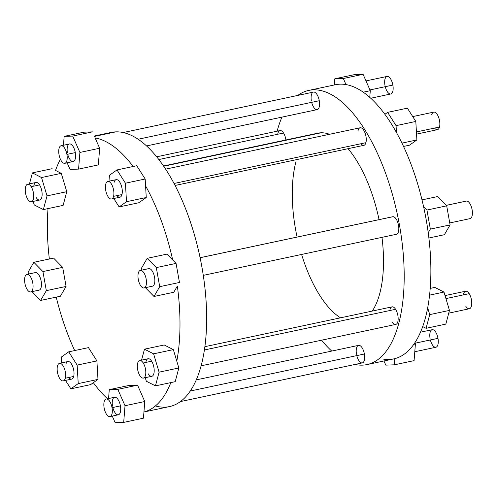 <?xml version="1.0" encoding="UTF-8"?>
<svg xmlns="http://www.w3.org/2000/svg" width="497" height="497" viewBox="0 0 497 497"><rect width="100%" height="100%" fill="white"/><g stroke="black" fill="none" stroke-linecap="round" stroke-linejoin="round"><path stroke-width="0.75" d="M30.41 291.963A8.971 3.895 78 0 1 24.893 283.29A8.971 3.895 78 0 1 27.267 274.344A8.971 3.895 78 0 1 32.783 283.01A8.971 3.895 78 0 1 30.41 291.963A8.971 3.895 -102 0 0 30.702 291.925A8.971 3.895 -102 0 0 32.721 282.675A8.971 3.895 -102 0 0 27.267 274.344A8.971 3.895 -102 0 0 26.975 274.375A8.971 3.895 -102 0 0 24.956 283.625A8.971 3.895 -102 0 0 30.41 291.963M26.975 274.375L35.368 272.592A8.971 3.895 78 0 1 35.666 272.555L27.267 274.344L35.666 272.555A8.971 3.895 78 0 1 41.114 280.892A8.971 3.895 78 0 1 39.101 290.136L30.702 291.925M28.491 274.052L28.143 272.089L33.833 262.292L42.928 271.573L46.327 290.646L40.63 300.437L32.013 291.646L40.63 300.437L60.386 296.237L40.63 300.437L46.327 290.646L66.082 286.44L60.386 296.237L66.082 286.44L46.327 290.646L42.928 271.573L62.684 267.367L66.082 286.44L62.684 267.367L42.928 271.573L33.833 262.292L53.589 258.092L62.684 267.367L53.589 258.092L33.833 262.292L28.143 272.089L28.491 274.052M38.803 290.173A8.971 3.895 -102 0 0 41.176 281.227A8.971 3.895 -102 0 0 35.666 272.555A8.971 3.895 -102 0 0 35.082 272.679M49.346 258.993A140.148 60.895 78 0 1 48.023 208.597A140.148 60.895 -102 0 0 49.346 258.993M74.693 350.559A140.148 60.895 78 0 1 56.229 297.119A140.148 60.895 -102 0 0 74.693 350.559M96.909 360.903L88.472 347.627L68.716 351.833L61.348 357.057L61.684 362.885L61.348 357.057L68.716 351.833L88.472 347.627L96.909 360.903L77.153 365.102L68.716 351.833L77.153 365.102L96.909 360.903L97.984 379.404L96.909 360.903M93.349 382.69L97.984 379.404L78.228 383.603L77.153 365.102L78.228 383.603L97.984 379.404L90.616 384.628L70.86 388.828L78.228 383.603L70.86 388.828L90.616 384.628L93.349 382.69A140.148 60.895 -102 0 0 107.501 398.756A140.148 60.895 78 0 1 93.349 382.69M137.563 385.15L129.021 385.448L109.272 389.648L108.563 398.532L109.272 389.648L129.021 385.448L137.563 385.15L117.808 389.35L109.272 389.648L117.808 389.35L137.563 385.15L144.77 401.52L137.563 385.15M143.937 412.001L144.77 401.52L125.02 405.72L117.808 389.35L125.02 405.72L144.77 401.52L143.447 418.188L123.691 422.388L125.02 405.72L123.691 422.388L143.447 418.188L143.937 412.001A140.148 60.895 -102 0 0 170.825 382.597A140.148 60.895 78 0 1 143.937 412.001L169.502 406.589A140.148 60.895 78 0 0 200.981 262.087A140.148 60.895 78 0 0 115.826 131.86L94.442 136.408L115.826 131.86A140.148 60.895 -102 0 0 106.725 133.792M173.347 349.627L164.221 344.974L144.465 349.18L141.558 360.139L144.465 349.18L164.221 344.974L173.347 349.627L153.592 353.827L144.465 349.18L153.592 353.827L173.347 349.627L176.802 361.164L173.347 349.627M177.348 286.104A140.148 60.895 78 0 1 176.802 361.164L178.839 367.973L159.083 372.172L153.592 353.827L159.083 372.172L178.839 367.973L175.205 381.671L155.449 385.871L175.205 381.671L178.839 367.973L176.802 361.164A140.148 60.895 -102 0 0 177.348 286.104L173.764 292.267L177.348 286.104M172.689 259.956L166.967 254.122L147.218 258.322L141.521 268.119L141.869 270.088L141.521 268.119L147.218 258.322L166.967 254.122L176.062 263.398L156.306 267.603L147.218 258.322L156.306 267.603L176.062 263.398L179.46 282.47L159.705 286.676L179.46 282.47L176.062 263.398L172.689 259.956A140.148 60.895 -102 0 0 145.578 185.872A140.148 60.895 78 0 1 172.689 259.956M146.255 197.508L145.578 185.872L146.255 197.508L126.499 201.707L125.424 183.207L145.18 179.007L145.578 185.872L145.18 179.007L125.424 183.207L116.988 169.931L109.62 175.155L109.955 180.983L109.62 175.155L116.988 169.931L136.737 165.731L116.988 169.931L125.424 183.207L126.499 201.707L146.255 197.508L138.887 202.733L146.255 197.508M95.12 137.949A140.148 60.895 78 0 1 133.134 166.495A140.148 60.895 -102 0 0 95.12 137.949L99.661 148.243L95.12 137.949M98.331 164.911L99.661 148.243L79.905 152.442L72.692 136.079L92.448 131.873L83.906 132.177L64.156 136.377L63.448 145.261L64.156 136.377L83.906 132.177L92.448 131.873L72.692 136.079L64.156 136.377L72.692 136.079L79.905 152.442L99.661 148.243L98.331 164.911L78.576 169.11L79.905 152.442L78.576 169.11L98.331 164.911M55.534 170.415A140.148 60.895 78 0 1 60.417 159.233A140.148 60.895 -102 0 0 55.534 170.415L61.274 173.341L55.534 170.415M66.766 191.687L61.274 173.341L41.524 177.541L32.398 172.894L52.148 168.688L32.398 172.894L29.485 183.853L32.398 172.894L41.524 177.541L61.274 173.341L66.766 191.687L47.016 195.886L41.524 177.541L47.016 195.886L66.766 191.687L63.131 205.385L66.766 191.687M112.247 416.088L115.155 422.686L123.691 422.388L115.155 422.686L112.247 416.088M146.323 381.224L155.449 385.871L159.083 372.172L155.449 385.871L146.323 381.224L145.267 377.689L146.323 381.224M173.764 292.267L154.008 296.473L159.705 286.676L156.306 267.603L159.705 286.676L154.008 296.473L173.764 292.267M145.391 287.676L154.008 296.473L145.391 287.676M138.887 202.733L119.131 206.932L126.499 201.707L119.131 206.932L138.887 202.733M113.776 198.514L119.131 206.932L113.776 198.514M70.04 169.409L78.576 169.11L70.04 169.409L67.132 162.817L70.04 169.409M94.275 136.023L111.191 132.426A140.148 60.895 78 0 1 115.826 131.86A140.148 60.895 -102 0 1 203.621 277.624A140.148 60.895 -102 0 1 155.424 405.943M63.131 205.385L43.376 209.585L47.016 195.886L43.376 209.585L63.131 205.385M34.25 204.938L43.376 209.585L34.25 204.938L33.193 201.409L34.25 204.938M65.505 380.41L70.86 388.828L65.505 380.41M68.723 377.515A8.971 3.895 -102 0 0 73.686 376.465A8.971 3.895 -102 0 0 71.469 364.003A8.971 3.895 -102 0 0 65.89 364.202M112.819 407.497A8.971 3.895 -102 0 0 118.348 414.79A8.971 3.895 -102 0 0 120.423 405.881A8.971 3.895 -102 0 0 114.913 397.209A8.971 3.895 -102 0 0 112.539 406.155M148.28 373.85A8.971 3.895 -102 0 0 153.859 373.657A8.971 3.895 -102 0 0 151.641 361.195A8.971 3.895 -102 0 0 145.851 362.425M152.181 286.204A8.971 3.895 -102 0 0 154.555 277.258A8.971 3.895 -102 0 0 149.044 268.585A8.971 3.895 -102 0 0 148.46 268.709M136.737 165.731L145.18 179.007L136.737 165.731M116.994 195.619A8.971 3.895 -102 0 0 121.958 194.563A8.971 3.895 -102 0 0 119.74 182.107A8.971 3.895 -102 0 0 114.161 182.3M67.71 154.225A8.971 3.895 -102 0 0 73.233 161.519A8.971 3.895 -102 0 0 75.308 152.604A8.971 3.895 -102 0 0 69.797 143.937A8.971 3.895 -102 0 0 67.424 152.883M36.206 197.564A8.971 3.895 -102 0 0 41.785 197.371A8.971 3.895 -102 0 0 39.567 184.909A8.971 3.895 -102 0 0 33.777 186.145M163.513 166.004L317.832 133.177A96.424 41.897 78 0 1 321.019 132.792L163.687 166.253L321.019 132.792A96.424 41.897 78 0 1 329.523 134.283A96.424 41.897 -102 0 0 321.019 132.792A96.424 41.897 -102 0 0 314.756 134.122M196.284 379.876L358.579 345.359A8.971 3.895 78 0 1 364.388 353.994L190.27 391.027L364.388 353.994A8.971 3.895 78 0 1 362.313 362.903L180.417 401.588M204.888 346.67L392.058 306.86A8.971 3.895 78 0 1 395.606 309.308L204.416 349.975L395.606 309.308A8.971 3.895 78 0 1 398.165 318.565A8.971 3.895 78 0 1 395.792 324.411L201.123 365.811M200.092 257.701L392.711 216.735A8.971 3.895 78 0 1 393.009 216.698L200.098 257.726L393.009 216.698A8.971 3.895 78 0 1 398.457 225.035A8.971 3.895 78 0 1 396.444 234.28L203.285 275.363M165.613 169.148L360.157 127.772A8.971 3.895 78 0 1 364.953 132.736A8.971 3.895 78 0 1 365.922 142.676L174.031 183.486L365.922 142.676A8.971 3.895 78 0 1 363.891 145.317L175.074 185.474M123.194 132.55L313.464 92.082A8.971 3.895 78 0 1 319.273 100.717L138.123 139.247L319.273 100.717A8.971 3.895 78 0 1 317.198 109.626L146.522 145.932M158.835 159.543L283.532 133.022A8.971 3.895 78 0 1 285.918 139.968A8.971 3.895 -102 0 0 283.532 133.022L158.835 159.543M156.667 156.803L279.985 130.574A8.971 3.895 78 0 1 283.532 133.022A8.971 3.895 -102 0 0 277.742 134.252M59.528 363.344L67.921 361.555A8.971 3.895 78 0 1 72.717 366.525A8.971 3.895 78 0 1 73.686 376.465A8.971 3.895 78 0 1 71.655 379.105L63.256 380.888A8.971 3.895 -102 0 0 65.293 378.248L73.686 376.465L65.293 378.248A8.971 3.895 -102 0 0 64.318 368.308A8.971 3.895 -102 0 0 59.528 363.344A8.971 3.895 -102 0 0 57.497 365.985A8.971 3.895 -102 0 0 58.466 375.918A8.971 3.895 -102 0 0 63.256 380.888M106.221 399.029L114.614 397.246A8.971 3.895 78 0 1 120.423 405.881A8.971 3.895 78 0 1 118.348 414.79L109.949 416.579A8.971 3.895 -102 0 0 112.03 407.664L120.423 405.881L112.03 407.664A8.971 3.895 -102 0 0 106.221 399.029A8.971 3.895 -102 0 0 104.14 407.944A8.971 3.895 -102 0 0 109.949 416.579M139.694 360.536L148.094 358.753A8.971 3.895 78 0 1 151.641 361.195A8.971 3.895 78 0 1 154.2 370.451A8.971 3.895 78 0 1 151.827 376.297L143.428 378.08A8.971 3.895 -102 0 0 145.807 372.241A8.971 3.895 -102 0 0 143.242 362.984L151.641 361.195L143.242 362.984A8.971 3.895 -102 0 0 139.694 360.536A8.971 3.895 -102 0 0 137.321 366.382A8.971 3.895 -102 0 0 139.887 375.639A8.971 3.895 -102 0 0 143.428 378.08M140.353 270.411L148.746 268.622A8.971 3.895 78 0 1 149.044 268.585A8.971 3.895 78 0 1 154.492 276.922A8.971 3.895 78 0 1 152.48 286.173L144.08 287.956A8.971 3.895 -102 0 0 146.099 278.705A8.971 3.895 -102 0 0 140.645 270.374L149.044 268.585L140.645 270.374A8.971 3.895 -102 0 0 140.353 270.411A8.971 3.895 -102 0 0 138.334 279.656A8.971 3.895 -102 0 0 143.788 287.993A8.971 3.895 -102 0 0 144.08 287.956M107.799 181.442L116.192 179.659A8.971 3.895 78 0 1 120.982 184.629A8.971 3.895 78 0 1 121.958 194.563L113.558 196.352A8.971 3.895 -102 0 0 112.589 186.412A8.971 3.895 -102 0 0 107.799 181.442A8.971 3.895 -102 0 0 105.762 184.089A8.971 3.895 -102 0 0 106.737 194.023A8.971 3.895 -102 0 0 111.527 198.993A8.971 3.895 -102 0 0 113.558 196.352L121.958 194.563A8.971 3.895 78 0 1 119.926 197.203L111.527 198.993M61.106 145.758L69.499 143.968A8.971 3.895 78 0 1 75.308 152.604L66.915 154.393A8.971 3.895 -102 0 0 61.106 145.758A8.971 3.895 -102 0 0 59.025 154.666A8.971 3.895 -102 0 0 64.834 163.302A8.971 3.895 -102 0 0 66.915 154.393L75.308 152.604A8.971 3.895 78 0 1 73.233 161.519L64.834 163.302M27.627 184.25L36.02 182.467A8.971 3.895 78 0 1 39.567 184.909L31.168 186.698A8.971 3.895 -102 0 0 27.627 184.25A8.971 3.895 -102 0 0 25.248 190.096A8.971 3.895 -102 0 0 27.813 199.353A8.971 3.895 -102 0 0 31.354 201.794A8.971 3.895 -102 0 0 33.734 195.955A8.971 3.895 -102 0 0 31.168 186.698L39.567 184.909A8.971 3.895 78 0 1 42.127 194.165A8.971 3.895 78 0 1 39.754 200.011L31.354 201.794M65.293 378.248A8.971 3.895 78 0 1 59.715 378.441A8.971 3.895 78 0 1 57.497 365.985A8.971 3.895 78 0 1 63.069 365.792A8.971 3.895 78 0 1 65.293 378.248M112.03 407.664A8.971 3.895 78 0 1 109.657 416.616A8.971 3.895 78 0 1 104.14 407.944A8.971 3.895 78 0 1 106.513 398.992A8.971 3.895 78 0 1 112.03 407.664M143.242 362.984A8.971 3.895 78 0 1 145.459 375.44A8.971 3.895 78 0 1 139.887 375.639A8.971 3.895 78 0 1 137.663 363.177A8.971 3.895 78 0 1 143.242 362.984M140.645 270.374A8.971 3.895 78 0 1 146.161 279.047A8.971 3.895 78 0 1 143.788 287.993A8.971 3.895 78 0 1 138.272 279.32A8.971 3.895 78 0 1 140.645 270.374M105.762 184.089A8.971 3.895 78 0 1 111.34 183.89A8.971 3.895 78 0 1 113.558 196.352A8.971 3.895 78 0 1 107.986 196.545A8.971 3.895 78 0 1 105.762 184.089M59.025 154.666A8.971 3.895 78 0 1 61.398 145.72A8.971 3.895 78 0 1 66.915 154.393A8.971 3.895 78 0 1 64.542 163.339A8.971 3.895 78 0 1 59.025 154.666M27.813 199.353A8.971 3.895 78 0 1 25.596 186.891A8.971 3.895 78 0 1 31.168 186.698A8.971 3.895 78 0 1 33.392 199.154A8.971 3.895 78 0 1 27.813 199.353M321.565 340.197A140.148 60.895 -102 0 0 331.71 351.068A140.148 60.895 78 0 1 321.565 340.197M355.038 364.45A140.148 60.895 -102 0 0 362.406 365.14A140.148 60.895 -102 0 0 367.041 364.574A140.148 60.895 -102 0 0 397.451 214.822A140.148 60.895 -102 0 0 308.73 90.411A140.148 60.895 -102 0 0 297.815 95.412A140.148 60.895 78 0 1 395.643 206.82A140.148 60.895 78 0 1 362.406 365.14A140.148 60.895 78 0 1 355.038 364.45M389.076 359.468A140.148 60.895 78 0 1 383.112 359.051A140.148 60.895 -102 0 0 389.076 359.468A140.148 60.895 -102 0 0 394.817 358.641A140.148 60.895 -102 0 0 422.698 326.585L426.084 328.312L429.719 314.613L427.681 307.805A140.148 60.895 -102 0 0 428.228 232.745L430.34 229.111L426.942 210.038L423.568 206.597A140.148 60.895 -102 0 0 396.457 132.513L396.059 125.648L387.617 112.372L384.883 114.31A140.148 60.895 -102 0 0 345.999 84.589L343.328 78.514L334.785 78.812L334.295 84.975L334.785 78.812L354.541 74.612L334.785 78.812L343.328 78.514L363.077 74.314L343.328 78.514L345.999 84.589A140.148 60.895 78 0 1 384.883 114.31A140.148 60.895 78 0 1 396.457 132.513A140.148 60.895 78 0 1 423.568 206.597A140.148 60.895 78 0 1 428.228 232.745A140.148 60.895 78 0 1 427.681 307.805A140.148 60.895 78 0 1 422.698 326.585A140.148 60.895 78 0 1 394.817 358.641L394.326 364.823L394.817 358.641A140.148 60.895 78 0 1 393.711 358.902L367.041 364.574M420.493 332.189L432.166 329.704A8.971 3.895 78 0 1 437.975 338.339L415.076 343.21L437.975 338.339A8.971 3.895 78 0 1 435.894 347.254L414.784 351.739M445.039 295.591L465.646 291.211A8.971 3.895 78 0 1 469.187 293.659L445.939 298.604L469.187 293.659A8.971 3.895 78 0 1 471.752 302.915A8.971 3.895 78 0 1 469.373 308.755L448.748 313.147M446.219 205.354L466.298 201.086A8.971 3.895 78 0 1 466.59 201.049L446.244 205.379L466.59 201.049A8.971 3.895 78 0 1 472.044 209.38A8.971 3.895 78 0 1 470.025 218.63L449.742 222.948M412.727 116.59L433.744 112.117A8.971 3.895 78 0 1 438.534 117.087A8.971 3.895 78 0 1 439.503 127.027L416.424 131.935L439.503 127.027A8.971 3.895 78 0 1 437.472 129.667L416.548 134.115M365.985 80.912L387.051 76.432A8.971 3.895 78 0 1 392.86 85.068L369.961 89.938L392.86 85.068A8.971 3.895 78 0 1 390.779 93.976L370.737 98.244M430.371 339.96A8.971 3.895 -102 0 0 435.894 347.254A8.971 3.895 -102 0 0 437.975 338.339A8.971 3.895 -102 0 0 432.458 329.666A8.971 3.895 -102 0 0 430.085 338.619M465.832 306.314A8.971 3.895 -102 0 0 471.404 306.115A8.971 3.895 -102 0 0 469.187 293.659A8.971 3.895 -102 0 0 463.403 294.889M469.733 218.668A8.971 3.895 -102 0 0 472.107 209.722A8.971 3.895 -102 0 0 466.59 201.049A8.971 3.895 -102 0 0 466.012 201.173M434.54 128.077A8.971 3.895 -102 0 0 439.503 127.027A8.971 3.895 -102 0 0 437.285 114.565A8.971 3.895 -102 0 0 431.707 114.764M385.256 86.683A8.971 3.895 -102 0 0 390.779 93.976A8.971 3.895 -102 0 0 392.86 85.068A8.971 3.895 -102 0 0 387.343 76.395A8.971 3.895 -102 0 0 384.97 85.341M354.541 74.612L363.077 74.314L354.541 74.612M370.29 90.684L363.077 74.314L370.29 90.684L363.239 92.181L370.29 90.684L369.762 97.362L370.29 90.684M407.372 108.172L387.617 112.372L407.372 108.172L415.815 121.442L396.059 125.648L415.815 121.442L407.372 108.172M416.884 139.943L415.815 121.442L416.884 139.943L401.961 143.117L416.884 139.943L409.516 145.167L416.884 139.943M403.539 146.441L409.516 145.167L403.539 146.441M422.003 199.881L437.602 196.563L446.697 205.839L426.942 210.038L446.697 205.839L450.096 224.911L430.34 229.111L450.096 224.911L446.697 205.839L437.602 196.563L422.003 199.881M444.399 234.708L450.096 224.911L444.399 234.708L428.892 238.007L444.399 234.708M429.57 295.131L443.983 292.062L449.474 310.408L429.719 314.613L449.474 310.408L445.84 324.106L426.084 328.312L445.84 324.106L449.474 310.408L443.983 292.062L429.57 295.131M430.209 288.403L434.856 287.415L443.983 292.062L434.856 287.415L430.209 288.403M413.821 344.297L415.405 343.955L414.082 360.623L394.326 364.823L385.79 365.127L383.957 360.977L385.79 365.127L394.326 364.823L414.082 360.623L415.405 343.955L413.821 344.297M414.871 342.744L415.405 343.955L414.871 342.744M281.954 117.124A140.148 60.895 -102 0 0 277.115 131.189A140.148 60.895 78 0 1 281.954 117.124M308.73 90.411L335.4 84.739A140.148 60.895 78 0 1 345.999 84.589A140.148 60.895 -102 0 0 334.295 84.999M348.062 148.684A96.424 41.897 78 0 1 379.049 219.643A96.424 41.897 -102 0 0 348.062 148.684M381.994 237.355A96.424 41.897 78 0 1 372.247 311.072A96.424 41.897 -102 0 0 381.994 237.355M295.982 161.575A96.424 41.897 -102 0 0 297.094 237.069M301.611 254.452A96.424 41.897 -102 0 0 340.52 317.825M356.79 355.61A8.971 3.895 -102 0 0 362.313 362.903A8.971 3.895 -102 0 0 364.388 353.994A8.971 3.895 -102 0 0 358.877 345.322A8.971 3.895 -102 0 0 356.504 354.268M392.245 321.963A8.971 3.895 -102 0 0 397.824 321.764A8.971 3.895 -102 0 0 395.606 309.308A8.971 3.895 -102 0 0 389.816 310.538M396.146 234.317A8.971 3.895 -102 0 0 398.519 225.371A8.971 3.895 -102 0 0 393.009 216.698A8.971 3.895 -102 0 0 392.425 216.822M360.959 143.732A8.971 3.895 -102 0 0 365.922 142.676A8.971 3.895 -102 0 0 363.705 130.214A8.971 3.895 -102 0 0 358.126 130.413M311.675 102.332A8.971 3.895 -102 0 0 317.198 109.626A8.971 3.895 -102 0 0 319.273 100.717A8.971 3.895 -102 0 0 313.762 92.044A8.971 3.895 -102 0 0 311.389 100.99M384.883 114.31L387.617 112.372L396.059 125.648L396.457 132.513A140.148 60.895 -102 0 0 384.883 114.31M423.568 206.597L426.942 210.038L430.34 229.111L428.228 232.745A140.148 60.895 -102 0 0 423.568 206.597M427.681 307.805L429.719 314.613L426.084 328.312L422.698 326.585A140.148 60.895 -102 0 0 427.681 307.805"/></g></svg>
